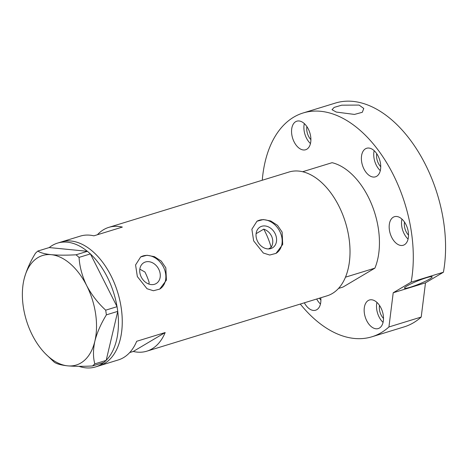 <?xml version="1.0" encoding="UTF-8"?>
<svg xmlns="http://www.w3.org/2000/svg" width="469" height="469" viewBox="0 0 469 469"><rect width="100%" height="100%" fill="white"/><g stroke="black" fill="none" stroke-linecap="round" stroke-linejoin="round"><path stroke-width="0.7" d="M256.097 233.673L263.754 229.136C267.482 230.461 270.179 233.005 271.856 236.769C273.28 240.638 273.046 244.173 271.164 247.374L268.544 248.928M257.065 240.257A12.118 9.562 59.3 0 0 272.483 247.843A12.118 9.562 59.3 0 0 275.543 234.582A12.118 9.562 59.3 0 0 260.125 226.996A12.118 9.562 59.3 0 0 257.065 240.257M140.764 275.965A12.118 9.562 59.3 0 0 156.183 283.552A12.118 9.562 59.3 0 0 159.243 270.296A12.118 9.562 59.3 0 0 143.825 262.704A12.118 9.562 59.3 0 0 140.764 275.965M148.884 284.067L149.154 282.438A41.096 24.798 72.9 0 0 144.921 272.008L139.826 269.159M137.341 276.569L147.026 288.734L153.422 290.745L159.706 289.097L166.419 280.151L165.827 267.822L161.219 261.051L154.442 256.672L147.032 255.259L140.653 256.953L135.576 264.938L137.341 276.569M159.618 289.15A18.684 14.738 59.3 0 0 164.244 268.755A18.684 14.738 59.3 0 0 140.571 257.006M253.641 240.855L263.326 253.026L269.722 255.03L276.007 253.383L282.719 244.437L282.127 232.108L277.519 225.343L270.742 220.963L263.332 219.551L256.953 221.245L251.876 229.224L253.641 240.855M275.919 253.436A18.684 14.738 59.3 0 0 280.544 233.046A18.684 14.738 59.3 0 0 256.871 221.298M87.422 251.308L90.411 253.911L79.05 257.399L76.06 254.796L87.422 251.308L49.251 247.562A64.763 39.079 72.9 0 1 57.529 243.106L61.328 241.94A64.763 39.079 72.9 0 1 71.036 241.013A64.763 39.079 72.9 0 1 119.747 300.09A64.763 39.079 72.9 0 1 99.346 365.761A64.763 39.079 -107.1 0 0 114.559 283.563A64.763 39.079 -107.1 0 0 61.328 241.94L80.316 236.112A64.763 39.079 72.9 0 1 93.87 235.831L122.356 227.084A64.763 39.079 -107.1 0 0 108.796 227.365A64.763 39.079 -107.1 0 0 97.417 234.74M129.714 352.553L133.26 351.463A64.763 39.079 -107.1 0 0 146.815 351.181L327.104 295.822A64.763 39.079 -107.1 0 0 342.317 213.63A64.763 39.079 -107.1 0 0 289.086 172.006L108.796 227.365M146.815 351.181A64.763 39.079 -107.1 0 0 165.176 332.539L136.69 341.285A64.763 39.079 72.9 0 1 118.335 359.928L95.547 366.928A64.763 39.079 72.9 0 1 85.839 367.848A64.763 39.079 72.9 0 1 78.962 366.324M133.26 351.463L165.176 332.539M57.529 243.106A64.763 39.079 72.9 0 1 67.237 242.18A64.763 39.079 72.9 0 1 87.369 251.302M117.057 306.685L117.754 311.369L106.393 314.857L105.695 310.173L117.057 306.685L90.411 253.911M106.176 360.391L103.878 362.478L92.516 365.967L94.814 363.88L106.176 360.391L117.754 311.369M49.251 247.562L37.837 251.044L35.538 253.131C30.127 261.907 26.287 270.66 24.025 279.401L23.591 281.4M76.06 254.796C66.381 255.318 58.103 255.277 51.221 254.679A57.288 34.571 -107.1 0 0 24.025 279.401A57.288 34.571 -107.1 0 0 23.45 282.139A57.288 34.571 -107.1 0 0 32.255 334.983A57.288 34.571 -107.1 0 0 45.44 353.749L54.293 362.215C56.72 363.921 61.181 365.134 67.677 365.849C74.589 366.447 82.866 366.482 92.516 365.967M94.814 363.88C93.02 357.319 93.038 349.733 94.873 341.127C97.083 332.521 100.923 323.762 106.393 314.857M105.695 310.173C97.921 303.021 91.572 294.813 86.648 285.545C82.186 276.282 79.654 266.902 79.05 257.399M45.44 353.749A57.288 34.571 -107.1 0 0 67.677 365.849A57.288 34.571 -107.1 0 0 94.873 341.127A57.288 34.571 -107.1 0 0 86.648 285.545A57.288 34.571 -107.1 0 0 51.221 254.679C44.707 253.958 40.246 252.75 37.837 251.044M90.447 253.987A64.763 39.079 72.9 0 1 117.021 306.609M117.737 311.439A64.763 39.079 72.9 0 1 106.193 360.321M103.784 362.508A64.763 39.079 72.9 0 1 95.547 366.928M271.164 247.374A54.797 33.065 -107.1 0 0 267.934 237.971A54.797 33.065 -107.1 0 0 263.754 229.136M371.747 204.59A64.763 39.079 72.9 0 1 374.895 268.145L345.465 277.179A64.763 39.079 72.9 0 0 342.317 213.63A64.763 39.079 72.9 0 0 302.646 171.724L332.075 162.69A64.763 39.079 72.9 0 1 371.747 204.59M338.483 288.447L342.98 287.063L374.895 268.145M309.118 130.787A14.944 9.017 -107.1 0 0 296.836 121.184A14.944 9.017 -107.1 0 0 293.324 140.149A14.944 9.017 -107.1 0 0 305.606 149.758A14.944 9.017 -107.1 0 0 309.118 130.787M304.328 123.599A14.944 9.017 -107.1 0 0 305.665 136.362A14.944 9.017 -107.1 0 0 310.455 143.549M378.952 157.865A14.944 9.017 -107.1 0 0 366.67 148.263A14.944 9.017 -107.1 0 0 363.158 167.228A14.944 9.017 -107.1 0 0 375.446 176.836A14.944 9.017 -107.1 0 0 378.952 157.865M374.168 150.678A14.944 9.017 -107.1 0 0 375.505 163.441A14.944 9.017 -107.1 0 0 380.295 170.628M406.74 226.298A14.944 9.017 -107.1 0 0 394.458 216.69A14.944 9.017 -107.1 0 0 390.947 235.661A14.944 9.017 -107.1 0 0 403.229 245.264A14.944 9.017 -107.1 0 0 406.74 226.298M401.951 219.105A14.944 9.017 -107.1 0 0 403.287 231.868A14.944 9.017 -107.1 0 0 408.077 239.061M381.731 309.604A14.944 9.017 -107.1 0 0 369.443 299.996A14.944 9.017 -107.1 0 0 365.931 318.967A14.944 9.017 -107.1 0 0 378.219 328.57A14.944 9.017 -107.1 0 0 381.731 309.604M376.941 302.411A14.944 9.017 -107.1 0 0 378.278 315.174A14.944 9.017 -107.1 0 0 383.067 322.367M429.704 278.996A14.944 1.718 -22.1 0 1 414.485 285.809A14.944 1.718 -22.1 0 1 404.466 288.118A14.944 1.718 -22.1 0 1 406.922 285.996A14.944 1.718 -22.1 0 1 422.141 279.184A14.944 1.718 -22.1 0 1 432.16 276.874A14.944 1.718 -22.1 0 1 429.704 278.996M336.296 112.068L332.023 109.705L334.168 107.389L341.696 105.179L359.078 105.074L363.774 108.456L362.308 112.29L354.458 114.424L336.296 112.068M303.162 112.965L335.441 103.051A117.068 70.643 72.9 0 1 431.668 178.29A117.068 70.643 72.9 0 1 443.41 272.231L411.131 282.145A117.068 70.643 72.9 0 0 399.389 188.204A117.068 70.643 72.9 0 0 303.162 112.965A117.068 70.643 72.9 0 0 262.259 180.243M383.501 318.445A10.588 6.39 72.9 0 1 380.582 313.808A10.588 6.39 72.9 0 1 379.503 305.413M408.517 235.139A10.588 6.39 72.9 0 1 405.591 230.502A10.588 6.39 72.9 0 1 404.513 222.101M380.728 166.712A10.588 6.39 72.9 0 1 377.809 162.075A10.588 6.39 72.9 0 1 376.73 153.674M310.894 139.633A10.588 6.39 72.9 0 1 307.969 134.996A10.588 6.39 72.9 0 1 306.89 126.595M320.896 300.096A10.588 6.39 72.9 0 1 319.395 298.19M371.894 336.789A117.068 70.643 72.9 0 0 388.93 326.963L421.209 317.05A117.068 70.643 72.9 0 1 404.172 326.875L371.894 336.789A117.068 70.643 72.9 0 1 300.283 304.059M421.209 317.05L425.494 282.848L443.41 272.231M304.352 302.81A14.944 9.017 -107.1 0 0 315.614 310.22A14.944 9.017 -107.1 0 0 320.773 297.768M388.93 326.963L393.215 292.762L411.131 282.145M393.215 292.762L425.494 282.848M316.692 299.023A14.944 9.017 -107.1 0 0 320.456 304.012"/></g></svg>
